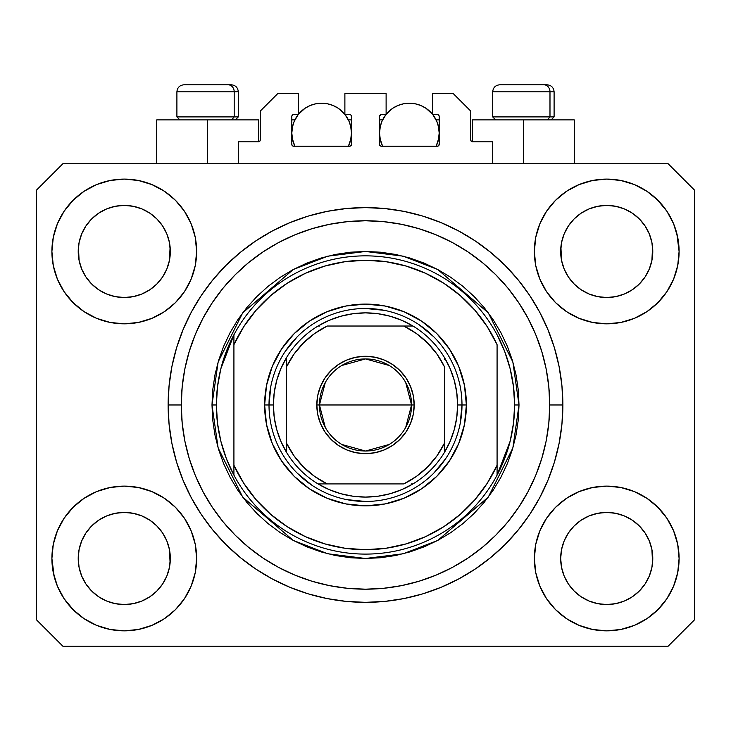 <?xml version="1.0" encoding="UTF-8"?>
<svg xmlns="http://www.w3.org/2000/svg" width="731" height="731" viewBox="0 0 731 731"><rect width="100%" height="100%" fill="white"/><g stroke="black" fill="none" stroke-linecap="round" stroke-linejoin="round"><path stroke-width="1.1" d="M238.306 163.744L238.306 141.814L258.482 141.814L238.306 141.814L238.306 163.744M260.236 140.06L260.236 111.112L260.236 140.06A1.754 1.754 0 0 1 258.482 141.814L259.149 141.677L258.482 141.814L258.482 119.884L207.604 119.884L207.604 163.744L207.604 119.884L156.726 119.884L156.726 163.744M260.236 111.112L277.78 93.568L298.394 93.568L298.394 114.621L293.57 114.621L298.394 114.621L298.394 93.568L277.78 93.568L260.236 111.112M291.815 116.375L291.815 144.446L291.815 116.375A1.754 1.754 0 0 1 293.57 114.621L292.903 114.758L293.57 114.621M292.592 126.289L291.815 133.042L292.391 138.863L294.876 146.2L293.57 146.2A1.754 1.754 0 0 1 291.815 144.446L292.327 145.688L293.57 146.2L349.71 146.2L294.876 146.2A29.825 29.825 0 0 1 298.184 114.621L294.081 121.629L292.391 127.221L291.815 133.042L292.592 139.795M351.465 144.446A1.754 1.754 0 0 1 349.71 146.2L348.404 146.2L350.377 146.063L351.465 144.446L351.465 116.375L351.465 144.446M349.71 114.621L344.886 114.621L349.71 114.621A1.754 1.754 0 0 1 351.465 116.375L351.328 115.708L351.465 116.375M344.886 114.621L344.886 93.568L344.886 114.621M386.114 93.568L344.886 93.568L386.114 93.568L386.114 114.621L381.29 114.621L386.114 114.621L386.114 93.568M380.047 115.132L380.623 114.758L379.535 116.375L379.535 144.446L379.535 116.375A1.754 1.754 0 0 1 381.29 114.621L380.623 114.758L381.29 114.621M380.312 126.289L379.535 133.042L380.111 138.863L382.596 146.2L381.29 146.2A1.754 1.754 0 0 1 379.535 144.446L380.047 145.688L381.29 146.2L437.43 146.2L382.596 146.2A29.825 29.825 0 0 1 385.904 114.621L381.801 121.629L380.111 127.221L379.535 133.042L380.312 139.795M439.185 144.446A1.754 1.754 0 0 1 437.43 146.2L436.124 146.2L438.097 146.063L439.185 144.446L439.185 116.375L439.185 144.446M437.43 114.621L432.606 114.621L437.43 114.621A1.754 1.754 0 0 1 439.185 116.375L439.048 115.708L439.185 116.375M432.606 114.621L432.606 93.568L453.22 93.568L470.764 111.112L470.764 140.06L470.764 111.112L453.22 93.568L432.606 93.568L432.606 114.621M472.518 119.884L523.396 119.884L523.396 163.744L523.396 119.884L574.274 119.884L472.518 119.884L472.518 141.814L492.694 141.814L472.518 141.814A1.754 1.754 0 0 1 470.764 140.06L470.901 140.727L470.764 140.06M492.694 141.814L492.694 163.744L492.694 141.814M438.097 114.758L439.048 115.708L438.097 114.758M350.953 115.132L351.328 115.708M291.952 115.708L292.903 114.758L291.952 115.708M472.518 141.814L470.901 140.727M260.099 140.727L259.149 141.677M568.407 225.916L564.186 233.838L568.435 225.879L574.164 218.898L568.435 225.879L574.164 218.898L581.145 213.169L574.164 218.898L581.145 213.169L589.104 208.92L581.145 213.169L589.104 208.92L597.748 206.297L589.104 208.92L597.748 206.297L606.73 205.411L615.712 206.297L606.73 205.411L615.712 206.297L624.356 208.92L615.749 206.297L624.356 208.92L632.315 213.169L624.411 208.938M574.182 284.039A46.053 46.053 0 0 0 589.095 294.008L581.145 289.759L589.104 294.008A46.053 46.053 0 0 0 597.73 296.631L589.067 293.99M85.947 225.916L81.726 233.838L85.975 225.879L91.704 218.898L85.975 225.879L91.704 218.898L98.685 213.169L91.704 218.898L98.685 213.169L106.644 208.92L98.685 213.169L106.644 208.92L115.288 206.297L106.644 208.92L115.288 206.297L124.27 205.411L133.252 206.297L124.27 205.411L133.252 206.297L141.896 208.92L133.289 206.297L141.896 208.92L149.855 213.169L141.951 208.938M91.722 284.039A46.053 46.053 0 0 0 106.635 294.008L98.685 289.759L106.644 294.008A46.053 46.053 0 0 0 115.27 296.631L106.607 293.99M91.804 284.121L85.975 277.049L81.726 269.09L79.103 260.446L81.726 269.081L79.103 260.446L78.436 246.95L78.217 251.464A46.053 46.053 0 0 1 124.27 205.411A46.053 46.053 0 0 1 170.323 251.464L170.104 255.978L170.323 251.464A46.053 46.053 0 0 1 124.27 297.517A46.053 46.053 0 0 1 78.217 251.464A46.053 46.053 0 0 0 78.436 255.978L79.103 260.446A46.053 46.053 0 0 0 91.695 284.012M115.297 296.631A46.053 46.053 0 0 0 133.243 296.631M149.965 289.686L141.896 294.008L133.252 296.631A46.053 46.053 0 0 0 156.818 284.039M156.845 284.012A46.053 46.053 0 0 0 169.437 260.464L166.814 269.09L169.437 260.446L166.814 269.09L162.565 277.049L166.814 269.09L162.565 277.049L156.836 284.03L162.565 277.049L156.836 284.03L149.855 289.759L156.836 284.03L149.855 289.759L141.841 294.036M141.896 208.92L149.855 213.169L156.836 218.898L162.565 225.879L166.814 233.838L169.437 242.482L166.814 233.838L169.437 242.482L170.323 251.537M574.264 284.121L568.435 277.049L564.186 269.09L561.563 260.446L564.186 269.081L561.563 260.446L560.896 246.95L560.677 251.464A46.053 46.053 0 0 1 606.73 205.411A46.053 46.053 0 0 1 652.783 251.464L652.564 255.978L652.783 251.464A46.053 46.053 0 0 1 606.73 297.517A46.053 46.053 0 0 1 560.677 251.464A46.053 46.053 0 0 0 560.896 255.978L561.563 260.446A46.053 46.053 0 0 0 574.155 284.012M597.757 296.631A46.053 46.053 0 0 0 615.703 296.631M632.425 289.686L624.356 294.008L615.712 296.631A46.053 46.053 0 0 0 639.278 284.039M639.305 284.012A46.053 46.053 0 0 0 651.897 260.464L649.274 269.09L651.897 260.446L649.274 269.09L645.025 277.049L649.274 269.09L645.025 277.049L639.296 284.03L645.025 277.049L639.296 284.03L632.315 289.759L639.296 284.03L632.315 289.759L624.301 294.036M624.356 208.92L632.315 213.169L639.296 218.898L645.025 225.879L649.274 233.838L651.897 242.482L649.274 233.838L651.897 242.482L652.783 251.537M560.896 562.989A46.053 46.053 0 0 0 560.896 562.998L560.677 558.484L561.563 567.466L564.186 576.11L561.563 567.466L560.677 558.484A46.053 46.053 0 0 1 606.73 512.431A46.053 46.053 0 0 1 652.783 558.484L652.783 558.557M606.703 604.537A46.053 46.053 0 0 0 606.712 604.537L597.748 603.651A46.053 46.053 0 0 0 597.73 603.651L589.095 601.028L597.748 603.651L589.104 601.028L581.145 596.779L589.104 601.028L581.145 596.779L574.164 591.05L568.435 584.069L564.186 576.11L561.563 567.466M639.278 525.909A46.053 46.053 0 0 0 624.365 515.94L615.712 513.317L624.356 515.94L632.315 520.189L624.356 515.94L632.315 520.189L639.296 525.918L645.025 532.899L649.274 540.858L651.897 549.502L649.274 540.858L651.897 549.502L652.564 562.998A46.053 46.053 0 0 0 652.564 562.989L652.783 558.484L651.897 567.466L649.274 576.11L651.897 567.466L649.274 576.11L645.025 584.069L649.274 576.11L645.025 584.069L639.296 591.05L645.025 584.069L639.296 591.05L632.315 596.779L639.296 591.05L632.315 596.779L624.356 601.028L632.315 596.779L624.356 601.028L615.712 603.651A46.053 46.053 0 0 0 615.74 603.651L606.73 604.537A46.053 46.053 0 0 0 606.757 604.537M78.436 562.989A46.053 46.053 0 0 0 78.436 562.998L78.217 558.484L79.103 567.466L81.726 576.11L79.103 567.466L78.217 558.484A46.053 46.053 0 0 1 124.27 512.431A46.053 46.053 0 0 1 170.323 558.484L170.323 558.557M124.243 604.537A46.053 46.053 0 0 0 124.252 604.537L115.288 603.651A46.053 46.053 0 0 0 115.27 603.651L106.635 601.028L115.288 603.651L106.644 601.028L98.685 596.779L106.644 601.028L98.685 596.779L91.704 591.05L85.975 584.069L81.726 576.11L79.103 567.466M156.818 525.909A46.053 46.053 0 0 0 141.905 515.94L133.252 513.317L141.896 515.94L149.855 520.189L141.896 515.94L149.855 520.189L156.836 525.918L162.565 532.899L166.814 540.858L169.437 549.502L166.814 540.858L169.437 549.502L170.095 563.025A46.053 46.053 0 0 0 170.104 562.989L170.323 558.484L169.437 567.466L166.814 576.11L169.437 567.466L166.814 576.11L162.565 584.069L166.814 576.11L162.565 584.069L156.836 591.05L162.565 584.069L156.836 591.05L149.855 596.779L156.836 591.05L149.855 596.779L141.896 601.028L149.855 596.779L141.896 601.028L133.252 603.651A46.053 46.053 0 0 0 133.28 603.651L124.27 604.537A46.053 46.053 0 0 0 124.297 604.537M73.1 507.314L84.065 498.314L96.574 491.625L110.153 487.504L124.27 486.115L138.387 487.504L151.966 491.625L164.475 498.314L175.44 507.314L184.44 518.279L191.129 530.788L195.25 544.367L196.639 558.484A72.369 72.369 0 0 1 124.27 630.853A72.369 72.369 0 0 1 51.901 558.484L53.29 544.367L57.411 530.788L64.1 518.279L73.1 507.314L78.217 502.654M677.71 544.367L679.099 558.484A72.369 72.369 0 0 1 606.73 630.853A72.369 72.369 0 0 1 534.361 558.484L535.75 544.367L539.871 530.788L546.56 518.279L555.56 507.314L566.525 498.314L579.034 491.625L592.613 487.504L606.73 486.115L620.847 487.504L634.426 491.625L646.935 498.314L657.9 507.314L666.9 518.279L673.589 530.788L677.71 544.367L679.099 558.484L677.71 572.601L673.589 586.18L666.9 598.689L657.9 609.654L646.935 618.654L634.426 625.343L620.847 629.464L606.73 630.853L592.613 629.464L579.034 625.343L566.525 618.654L555.56 609.654L546.56 598.689L539.871 586.18L535.75 572.601L534.361 558.484A72.369 72.369 0 0 1 606.73 486.115A72.369 72.369 0 0 1 679.099 558.484L677.71 572.601M676.796 233.335L679.099 251.464A72.369 72.369 0 0 1 606.73 323.833A72.369 72.369 0 0 1 534.361 251.464L535.75 237.347L539.871 223.768L546.56 211.259L555.56 200.294L566.525 191.294L579.034 184.605L592.613 180.484L606.73 179.095L620.847 180.484L634.426 184.605L646.935 191.294L657.9 200.294L666.9 211.259L673.589 223.768L677.71 237.347L679.099 251.464L677.71 265.581L673.589 279.16L666.9 291.669L657.9 302.634L652.783 307.294M53.29 265.581L51.901 251.464A72.369 72.369 0 0 1 124.27 179.095A72.369 72.369 0 0 1 196.639 251.464A72.369 72.369 0 0 1 124.27 323.833A72.369 72.369 0 0 1 51.901 251.464L53.29 237.347L57.411 223.768L64.1 211.259L73.1 200.294L84.065 191.294L96.574 184.605L110.153 180.484L124.27 179.095L138.387 180.484L151.966 184.605L164.475 191.294L175.44 200.294L184.44 211.259L191.129 223.768L195.25 237.347L196.639 251.464L195.25 265.581L191.129 279.16L184.44 291.669L175.44 302.634L164.475 311.634L151.966 318.323L138.387 322.444L124.27 323.833L110.153 322.444L96.574 318.323L84.065 311.634L73.1 302.634L64.1 291.669L57.411 279.16L53.29 265.581L51.901 251.464L53.29 237.347M562.87 404.974A197.37 197.37 0 0 1 365.5 602.344A197.37 197.37 0 0 1 168.13 404.974L169.08 385.63L171.922 366.469L176.628 347.682L183.152 329.443L191.44 311.936L201.391 295.324L212.931 279.763L225.934 265.408L240.289 252.405L255.85 240.865L272.462 230.914L289.969 222.626L308.208 216.102L326.995 211.396L346.156 208.554L365.5 207.604L384.844 208.554L404.005 211.396L422.792 216.102L441.031 222.626L458.538 230.914L475.15 240.865L490.711 252.405L505.066 265.408L518.069 279.763L529.61 295.324L539.56 311.936L547.848 329.443L554.372 347.682L559.078 366.469L561.92 385.63L562.87 404.974L561.92 424.318L559.078 443.479L554.372 462.266L547.848 480.505L539.56 498.012L529.61 514.624L518.069 530.185L505.066 544.54L490.711 557.543L475.15 569.083L458.538 579.034L441.031 587.322L422.792 593.846L404.005 598.552L384.844 601.394L365.5 602.344L346.156 601.394L326.995 598.552L308.208 593.846L289.969 587.322L272.462 579.034L255.85 569.083L240.289 557.543L225.934 544.54L212.931 530.185L201.391 514.624L191.44 498.012L183.152 480.505L176.628 462.266L171.922 443.479L169.08 424.318L168.13 404.974A197.37 197.37 0 0 1 365.5 207.604A197.37 197.37 0 0 1 562.87 404.974L549.712 404.974L562.87 404.974M141.896 294.008L149.855 289.759M106.644 294.008L115.288 296.631L106.644 294.008L98.685 289.759L106.644 294.008M624.356 294.008L632.315 289.759M589.104 294.008L597.748 296.631L589.104 294.008L581.145 289.759L589.104 294.008M652.783 558.484L652.564 553.97L652.783 558.484A46.053 46.053 0 0 1 606.73 604.537A46.053 46.053 0 0 1 560.677 558.484L561.563 549.502L564.186 540.858L561.563 549.502L564.186 540.858L568.435 532.899L564.186 540.858A46.053 46.053 0 0 0 561.563 549.484L560.677 558.064M170.323 558.484L170.104 553.97L170.323 558.484A46.053 46.053 0 0 1 124.27 604.537A46.053 46.053 0 0 1 78.217 558.484L79.103 549.502L81.726 540.858L79.103 549.502L81.726 540.858L85.975 532.899L81.726 540.858A46.053 46.053 0 0 0 79.103 549.484L78.217 558.064M85.947 532.936L91.704 525.918L85.975 532.899L91.704 525.918L98.685 520.189L91.704 525.918L98.685 520.189L106.644 515.94L98.685 520.189L106.644 515.94L115.288 513.317L106.644 515.94A46.053 46.053 0 0 0 91.722 525.909M568.407 532.936L574.164 525.918L568.435 532.899L574.164 525.918L581.145 520.189L574.164 525.918L581.145 520.189L589.104 515.94L581.145 520.189L589.104 515.94L597.748 513.317L589.104 515.94A46.053 46.053 0 0 0 574.182 525.909M560.677 251.391L561.563 242.482L564.186 233.838L561.563 242.482L564.186 233.838L568.435 225.879M652.783 251.464L652.564 246.95A46.053 46.053 0 0 0 652.564 246.95L651.897 260.446L652.564 255.978M78.217 251.391L79.103 242.482L81.726 233.838L79.103 242.482L81.726 233.838L85.975 225.879M170.323 251.464L170.104 246.95A46.053 46.053 0 0 0 170.104 246.95L169.437 260.446L170.104 255.978M668.134 646.204L62.866 646.204L36.55 619.888L36.55 190.06L62.866 163.744L668.134 163.744L694.45 190.06L694.45 619.888L668.134 646.204L694.45 619.888L694.45 190.06L668.134 163.744L62.866 163.744L36.55 190.06L36.55 619.888L62.866 646.204L668.134 646.204M54.204 576.613L51.901 558.484A72.369 72.369 0 0 1 124.27 486.115A72.369 72.369 0 0 1 196.639 558.484L195.25 572.601L191.129 586.18L184.44 598.689L175.44 609.654L164.475 618.654L151.966 625.343L138.387 629.464L124.27 630.853L110.153 629.464L96.574 625.343L84.065 618.654L73.1 609.654L64.1 598.689L57.411 586.18L53.29 572.601L51.901 558.484L53.29 544.367M652.783 502.654L657.9 507.314M78.217 307.294L73.1 302.634M657.9 302.634L646.935 311.634L634.426 318.323L620.847 322.444L606.73 323.833L592.613 322.444L579.034 318.323L566.525 311.634L555.56 302.634L546.56 291.669L539.871 279.16L535.75 265.581L534.361 251.464A72.369 72.369 0 0 1 606.73 179.095A72.369 72.369 0 0 1 679.099 251.464L677.71 265.581M554.372 347.682L553.221 344.018M441.031 222.626L422.792 216.102L441.031 222.626M308.208 216.102L289.969 222.626L308.208 216.102M183.152 329.443L181.946 332.441M176.628 462.266L177.779 465.93M289.969 587.322L308.208 593.846L289.969 587.322M422.792 593.846L441.031 587.322L422.792 593.846M547.848 480.505L549.054 477.507M258.482 119.884L156.726 119.884M84.065 191.294L82.11 192.646M64.1 211.259L71.501 201.939M133.252 296.631L124.27 297.517L115.288 296.631L124.27 297.517L133.252 296.631M91.704 284.03L98.685 289.759L91.704 284.03L85.975 277.049L81.726 269.09M666.9 211.259L657.142 199.536M566.525 191.294L555.56 200.294M539.871 223.768L538.199 228.209M666.9 291.669L668.235 289.595M615.712 296.631L606.73 297.517L597.748 296.631L606.73 297.517L615.712 296.631M574.164 284.03L581.145 289.759L574.164 284.03L568.435 277.049L564.186 269.09M646.935 618.654L648.89 617.302M666.9 598.689L659.499 608.009M615.703 513.317A46.053 46.053 0 0 0 606.748 512.431L597.748 513.317A46.053 46.053 0 0 0 589.113 515.931L597.748 513.317L606.73 512.431L615.712 513.317L624.356 515.94A46.053 46.053 0 0 0 615.73 513.317L606.73 512.431A46.053 46.053 0 0 0 597.757 513.317M64.1 518.279L62.765 520.353M64.1 598.689L73.858 610.412M164.475 618.654L175.44 609.654M191.129 586.18L192.801 581.739M133.243 513.317A46.053 46.053 0 0 0 124.288 512.431L115.288 513.317A46.053 46.053 0 0 0 106.653 515.931L115.288 513.317L124.27 512.431L133.252 513.317L141.896 515.94A46.053 46.053 0 0 0 133.27 513.317L124.27 512.431A46.053 46.053 0 0 0 115.297 513.317M73.1 200.294L73.858 199.536M170.323 195.634L175.44 200.294M657.9 200.294L659.499 201.939M657.9 609.654L657.142 610.412M560.677 614.314L555.56 609.654M581.145 596.779L574.164 591.05L568.462 584.106M73.1 609.654L71.501 608.009M98.685 596.779L91.704 591.05L86.002 584.106M170.104 553.97L169.437 549.502A46.053 46.053 0 0 0 156.845 525.936M91.695 525.936A46.053 46.053 0 0 0 81.726 540.849L85.975 532.899M78.436 553.97A46.053 46.053 0 0 0 78.217 558.466L78.436 553.97M156.736 525.827L162.565 532.899L166.814 540.858M652.564 553.97L651.897 549.502A46.053 46.053 0 0 0 639.305 525.936M574.155 525.936A46.053 46.053 0 0 0 564.186 540.849L568.435 532.899M560.896 553.97A46.053 46.053 0 0 0 560.677 558.466L560.896 553.97M639.196 525.827L645.025 532.899L649.274 540.858M632.315 213.169L639.296 218.898L645.025 225.879L649.274 233.838M606.73 205.411L597.775 206.288M149.855 213.169L156.836 218.898L162.565 225.879L166.814 233.838M124.27 205.411L115.315 206.288M149.855 520.189L156.836 525.918L162.565 532.899M169.437 242.482L170.104 246.95M78.436 246.95L79.103 242.482M632.315 520.189L639.296 525.918L645.025 532.899M651.897 242.482L652.564 246.95M560.896 246.95L561.563 242.482M568.435 584.069L564.186 576.11M615.712 603.651L606.73 604.537L597.748 603.651M652.564 562.998L651.897 567.466M85.975 584.069L81.726 576.11M133.252 603.651L124.27 604.537L115.288 603.651M170.104 562.998L169.437 567.466M549.986 116.905L547.4 119.884L549.986 116.905L554.098 116.905L549.986 116.905L549.986 91.814L549.986 116.905L492.694 116.905L549.986 116.905M546.879 84.796L543.91 84.796A7.018 6.076 90 0 1 549.986 91.814L492.694 91.814C493.123 87.565 495.463 85.225 499.712 84.796C495.463 85.225 493.123 87.565 492.694 91.814L492.694 116.905L495.673 119.884M551.119 119.884L554.098 116.905L554.098 91.814C553.669 87.565 551.329 85.225 547.08 84.796C551.329 85.225 553.669 87.565 554.098 91.814L549.986 91.814A7.018 6.076 -90 0 0 543.91 84.796L499.766 84.796M543.91 84.796L499.94 84.796M492.996 91.814L549.986 91.814M234.194 116.905L231.608 119.884L234.194 116.905L238.306 116.905L234.194 116.905L234.194 91.814L234.194 116.905L176.902 116.905L234.194 116.905M231.087 84.796L228.118 84.796A7.018 6.076 90 0 1 234.194 91.814L176.902 91.814C177.331 87.565 179.671 85.225 183.92 84.796C179.671 85.225 177.331 87.565 176.902 91.814L176.902 116.905L179.881 119.884M235.327 119.884L238.306 116.905L238.306 91.814C237.877 87.565 235.537 85.225 231.288 84.796C235.537 85.225 237.877 87.565 238.306 91.814L234.194 91.814A7.018 6.076 -90 0 0 228.118 84.796L183.974 84.796M228.118 84.796L184.148 84.796M177.204 91.814L234.194 91.814M264.622 404.974L269.008 404.974L264.622 404.974L266.559 385.292L272.298 366.368L281.627 348.934L294.173 333.647L309.46 321.101L326.894 311.771L345.818 306.033L365.5 304.096L385.182 306.033L404.106 311.771L421.54 321.101L436.827 333.647L449.373 348.934L458.702 366.368L464.441 385.292L466.378 404.974A100.878 100.878 0 0 1 365.5 505.852A100.878 100.878 0 0 1 264.622 404.974A100.878 100.878 0 0 1 365.5 304.096A100.878 100.878 0 0 1 466.378 404.974L464.441 424.656L458.702 443.58L449.373 461.014L436.827 476.301L421.54 488.847L404.106 498.177L385.182 503.915L365.5 505.852L345.818 503.915L326.894 498.177L309.46 488.847L294.173 476.301L281.627 461.014L272.298 443.58L266.559 424.656L264.622 404.974M461.992 404.974L466.378 404.974L461.992 404.974A96.492 96.492 0 0 0 365.5 308.482A96.492 96.492 0 0 0 269.008 404.974L273.394 404.974A92.106 92.106 0 0 1 286.552 357.532L280.878 368.616L276.747 380.358L274.235 392.556L273.394 404.974L274.235 417.392L276.747 429.59L280.878 441.332L286.552 452.416A92.106 92.106 0 0 1 273.394 404.974L269.008 404.974A96.492 96.492 0 0 1 365.5 308.482A96.492 96.492 0 0 1 461.992 404.974A96.492 96.492 0 0 1 365.5 501.466A96.492 96.492 0 0 1 269.008 404.974A96.492 96.492 0 0 0 365.5 501.466A96.492 96.492 0 0 0 461.992 404.974L457.606 404.974L461.992 404.974L460.137 423.797M211.99 404.974L216.376 404.974A149.124 149.124 0 0 1 497.08 334.798A149.124 149.124 0 0 1 514.624 404.974L519.01 404.974L512.87 447.957L488.308 497.08L437.741 540.428L403.284 553.76L365.5 558.484L327.716 553.76L293.259 540.428L242.692 497.08L218.13 447.957L211.99 404.974L212.73 420.023L214.941 434.927L218.596 449.538L223.677 463.719L230.119 477.334L237.858 490.263L246.831 502.361L256.956 513.518L268.113 523.643L280.211 532.616L293.14 540.355L306.755 546.797L320.936 551.878L335.547 555.533L350.451 557.744L365.5 558.484L380.549 557.744L395.453 555.533L410.064 551.878L424.245 546.797L437.86 540.355L450.789 532.616L462.887 523.643L474.044 513.518L484.169 502.361L493.142 490.263L500.881 477.334L507.323 463.719L512.404 449.538L516.059 434.927L518.27 420.023L519.01 404.974L518.27 389.925L516.059 375.021L512.404 360.41L507.323 346.229L500.881 332.614L493.142 319.685L484.169 307.587L474.044 296.43L462.887 286.305L450.789 277.332L437.86 269.593L424.245 263.151L410.064 258.07L395.453 254.415L380.549 252.204L365.5 251.464L350.451 252.204L335.547 254.415L320.936 258.07L306.755 263.151L293.14 269.593L280.211 277.332L268.113 286.305L256.956 296.43L246.831 307.587L237.858 319.685L230.119 332.614L223.677 346.229L218.596 360.41L214.941 375.021L212.73 389.925L211.99 404.974L218.13 361.991L242.692 312.868L293.259 269.52L327.716 256.188L365.5 251.464L403.284 256.188L437.741 269.52L488.308 312.868L512.87 361.991L519.01 404.974L514.624 404.974A149.124 149.124 0 0 1 497.08 475.15L510.174 441.14L513.509 423.194L514.624 404.974L513.509 386.754L510.174 368.808L504.664 351.401L497.08 334.798A149.124 149.124 0 0 0 233.92 334.798L233.92 465.272L243.825 483.365L256.206 499.867L270.808 514.441L287.329 526.786L305.439 536.664L324.765 543.864L344.922 548.241L365.5 549.712L386.078 548.241L406.235 543.864L425.561 536.664L443.671 526.786L460.192 514.441L474.794 499.867L487.175 483.365L497.08 465.272L497.08 344.676L487.175 326.583L474.794 310.081L460.192 295.507L443.671 283.162L425.561 273.284L406.235 266.084L386.078 261.707L365.5 260.236L344.922 261.707L324.765 266.084L305.439 273.284L287.329 283.162L270.808 295.507L256.206 310.081L243.825 326.583L233.92 344.676A144.738 144.738 0 0 1 497.08 344.676L497.08 465.272A144.738 144.738 0 0 1 233.92 465.272L233.92 475.15A149.124 149.124 0 0 1 216.376 404.974L211.99 404.974M168.13 404.974L181.288 404.974A184.212 184.212 0 0 1 365.5 220.762A184.212 184.212 0 0 1 549.712 404.974L548.826 423.03L546.176 440.912L541.781 458.447L535.686 475.47L527.965 491.808L518.663 507.314L507.899 521.833L495.755 535.229L482.359 547.373L467.84 558.137L452.334 567.439L435.996 575.16L418.973 581.255L401.438 585.65L383.556 588.3L365.5 589.186L347.444 588.3L329.562 585.65L312.027 581.255L295.004 575.16L278.666 567.439L263.16 558.137L248.641 547.373L235.245 535.229L223.101 521.833L212.337 507.314L203.035 491.808L195.314 475.47L189.219 458.447L184.824 440.912L182.174 423.03L181.288 404.974L182.174 386.918L184.824 369.036L189.219 351.501L195.314 334.478L203.035 318.14L212.337 302.634L223.101 288.115L235.245 274.719L248.641 262.575L263.16 251.811L278.666 242.509L295.004 234.788L312.027 228.693L329.562 224.298L347.444 221.648L365.5 220.762L383.556 221.648L401.438 224.298L418.973 228.693L435.996 234.788L452.334 242.509L467.84 251.811L482.359 262.575L495.755 274.719L507.899 288.115L518.663 302.634L527.965 318.14L535.686 334.478L541.781 351.501L546.176 369.036L548.826 386.918L549.712 404.974A184.212 184.212 0 0 1 365.5 589.186A184.212 184.212 0 0 1 181.288 404.974L168.13 404.974M497.08 475.15A149.124 149.124 0 0 1 233.92 475.15A149.124 149.124 0 0 0 497.08 475.15L497.08 465.272L497.08 475.15L504.664 458.547L510.174 441.14M554.372 462.266L553.221 465.93M183.152 480.505L181.946 477.507M176.628 347.682L177.779 344.018M547.848 329.443L549.054 332.441M433.73 336.744L419.11 324.747M384.323 310.337L365.5 308.482M297.27 336.744L285.273 351.364M270.863 386.151L269.008 404.974M297.27 473.204L311.89 485.201M346.677 499.611L365.5 501.466M433.73 473.204L445.727 458.584M233.92 334.798L220.826 368.808L217.491 386.754L216.376 404.974L217.491 423.194L220.826 441.14L226.336 458.547L233.92 475.15L233.92 334.798L226.336 351.401L220.826 368.808M325.295 427.443L319.447 404.974A46.053 46.053 0 0 0 365.5 451.027A46.053 46.053 0 0 0 411.553 404.974L414.185 404.974A48.685 48.685 0 0 1 365.5 453.659A48.685 48.685 0 0 1 316.815 404.974L411.553 404.974A46.053 46.053 0 0 1 365.5 451.027A46.053 46.053 0 0 1 319.447 404.974L325.295 382.505M405.705 382.505L411.553 404.974L405.705 427.443M389.212 444.457L365.5 451.027L341.788 444.457M286.552 452.416L286.552 443.214A87.72 87.72 0 0 0 327.26 483.922L403.74 483.922A87.72 87.72 0 0 0 444.448 443.214L444.448 366.734A87.72 87.72 0 0 0 403.74 326.026L327.26 326.026A87.72 87.72 0 0 0 286.552 366.734L286.552 443.214L294.017 455.815L303.475 466.999L314.659 476.457L327.26 483.922L318.058 483.922A92.106 92.106 0 0 1 286.552 452.416A92.106 92.106 0 0 0 318.058 483.922L403.74 483.922L416.341 476.457L427.525 466.999L436.983 455.815L444.448 443.214L444.448 452.416A92.106 92.106 0 0 1 318.058 483.922L329.142 489.596L340.884 493.727L353.082 496.239L365.5 497.08L377.918 496.239L390.116 493.727L401.858 489.596L412.942 483.922A92.106 92.106 0 0 0 444.448 452.416L450.122 441.332L454.253 429.59L456.765 417.392L457.606 404.974A92.106 92.106 0 0 1 444.448 452.416L444.448 366.734L436.983 354.133L427.525 342.949L416.341 333.491L403.74 326.026L412.942 326.026A92.106 92.106 0 0 1 457.606 404.974L456.765 392.556L454.253 380.358L450.122 368.616L444.448 357.532A92.106 92.106 0 0 0 412.942 326.026L327.26 326.026L314.659 333.491L303.475 342.949L294.017 354.133L286.552 366.734L286.552 357.532A92.106 92.106 0 0 1 412.942 326.026L401.858 320.352L390.116 316.221L377.918 313.709L365.5 312.868L353.082 313.709L340.884 316.221L329.142 320.352L318.058 326.026A92.106 92.106 0 0 0 286.552 357.532L286.552 450.689M444.448 357.532L444.448 359.259M318.058 326.026L319.785 326.026M412.942 483.922L411.215 483.922M414.185 404.974L413.253 414.468L410.475 423.605L405.979 432.021L399.921 439.395L392.547 445.453L384.131 449.949L374.994 452.727L365.5 453.659L356.006 452.727L346.869 449.949L338.453 445.453L331.079 439.395L325.021 432.021L320.525 423.605L317.747 414.468L316.815 404.974L317.747 395.48L320.525 386.343L325.021 377.927L331.079 370.553L338.453 364.495L346.869 359.999L356.006 357.221L365.5 356.289L374.994 357.221L384.131 359.999L392.547 364.495L399.921 370.553L405.979 377.927L410.475 386.343L413.253 395.48L414.185 404.974L319.447 404.974A46.053 46.053 0 0 1 365.5 358.921A46.053 46.053 0 0 1 411.553 404.974A46.053 46.053 0 0 0 365.5 358.921A46.053 46.053 0 0 0 319.447 404.974L316.815 404.974A48.685 48.685 0 0 1 365.5 356.289A48.685 48.685 0 0 1 414.185 404.974M341.788 365.491L365.5 358.921L389.212 365.491M298.394 114.356A29.825 29.825 0 0 1 344.886 114.356L338.206 108.243L333.053 105.483L327.461 103.793L321.64 103.217L315.819 103.793L310.227 105.483L305.074 108.243L298.394 114.356M350.688 139.795L351.465 133.042L350.889 127.221L349.199 121.629L345.096 114.621A29.825 29.825 0 0 1 348.404 146.2L350.889 138.863L351.465 133.042L350.688 126.289M300.158 112.355L301.163 111.359M304.37 108.727L305.384 108.033M309.953 105.602L310.967 105.191M315.034 103.957L316.441 103.674M326.839 103.674L328.256 103.957M332.313 105.191L333.327 105.602M337.896 108.033L338.91 108.727M342.117 111.359L343.122 112.355M350.277 124.709L348.769 120.652M348.404 119.884L351.465 119.884L348.404 119.884M348.769 145.432L350.277 141.375M291.815 119.884L294.876 119.884L291.815 119.884M294.511 120.652L293.003 124.709M293.003 141.375L294.511 145.432M386.114 114.356A29.825 29.825 0 0 1 432.606 114.356L425.926 108.243L420.773 105.483L415.181 103.793L409.36 103.217L403.539 103.793L397.947 105.483L392.794 108.243L386.114 114.356M438.408 139.795L439.185 133.042L438.609 127.221L436.919 121.629L432.816 114.621A29.825 29.825 0 0 1 436.124 146.2L438.609 138.863L439.185 133.042L438.408 126.289M387.878 112.355L388.883 111.359M392.09 108.727L393.104 108.033M397.673 105.602L398.687 105.191M402.754 103.957L404.161 103.674M414.559 103.674L415.976 103.957M420.033 105.191L421.047 105.602M425.616 108.033L426.63 108.727M429.837 111.359L430.842 112.355M437.997 124.709L436.489 120.652M436.124 119.884L439.185 119.884L436.124 119.884M436.489 145.432L437.997 141.375M379.535 119.884L382.596 119.884L379.535 119.884M382.231 120.652L380.723 124.709M380.723 141.375L382.231 145.432M574.274 119.884L574.274 163.744"/></g></svg>
